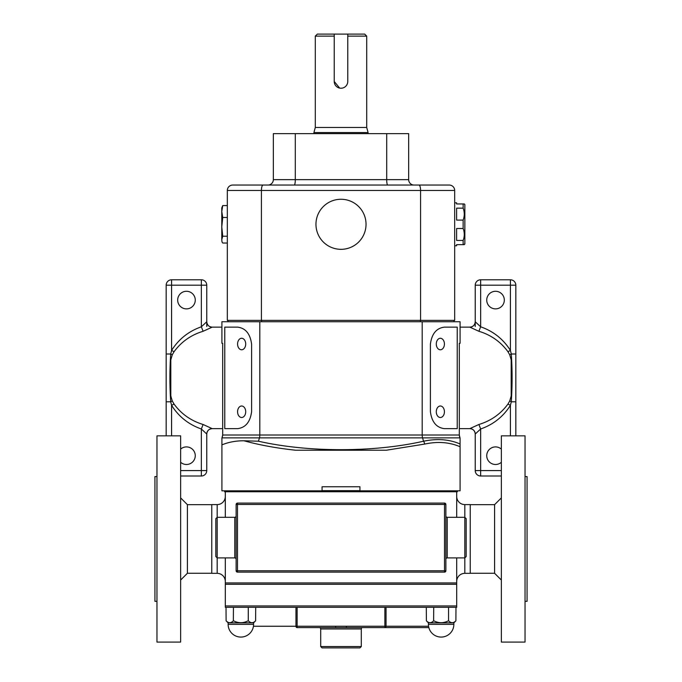 <?xml version="1.0" encoding="UTF-8"?>
<svg xmlns="http://www.w3.org/2000/svg" width="682" height="682" viewBox="0 0 682 682"><rect width="100%" height="100%" fill="white"/><g stroke="black" fill="none" stroke-linecap="round" stroke-linejoin="round"><path stroke-width="1.02" d="M195.265 300.08A8.798 8.798 0 0 0 186.467 291.282A8.798 8.798 0 0 0 177.678 300.08A8.798 8.798 0 0 0 186.467 308.878A8.798 8.798 0 0 0 195.265 300.08M180.645 462.285A8.798 8.798 0 0 0 195.265 455.704A8.798 8.798 0 0 0 180.645 449.114M444.425 344.026A5.754 4.066 90 0 0 440.359 338.272A5.754 4.066 90 0 0 436.292 344.026A5.754 4.066 90 0 0 440.359 349.772A5.754 4.066 90 0 0 444.425 344.026M444.425 411.757A5.754 4.066 90 0 0 440.359 406.003A5.754 4.066 90 0 0 436.292 411.757A5.754 4.066 90 0 0 440.359 417.503A5.754 4.066 90 0 0 444.425 411.757M245.708 344.026A5.754 4.066 -90 0 0 241.641 338.272A5.754 4.066 -90 0 0 237.575 344.026A5.754 4.066 -90 0 0 241.641 349.772A5.754 4.066 -90 0 0 245.708 344.026M245.708 411.757A5.754 4.066 -90 0 0 241.641 406.003A5.754 4.066 -90 0 0 237.575 411.757A5.754 4.066 -90 0 0 241.641 417.503A5.754 4.066 -90 0 0 245.708 411.757M501.355 462.285A8.798 8.798 0 0 1 486.735 455.704A8.798 8.798 0 0 1 501.355 449.114M504.322 300.08A8.798 8.798 0 0 1 495.533 308.878A8.798 8.798 0 0 1 486.735 300.08A8.798 8.798 0 0 1 495.533 291.282A8.798 8.798 0 0 1 504.322 300.08M460.086 327.147L469.821 327.147L478.9 331.29C490.912 334.913 500.588 341.716 507.937 351.699L509.718 354.776L511.185 359.857L511.185 395.927L509.718 400.999L507.937 404.085C500.614 414.034 490.938 420.837 478.9 424.485L469.821 428.637L459.301 428.637M341 199.263A25.038 25.038 0 0 1 366.038 224.301A25.038 25.038 0 0 1 341 249.331A25.038 25.038 0 0 1 315.962 224.301A25.038 25.038 0 0 1 341 199.263M464.22 203.952L464.851 204.532L464.851 244.062L463.138 244.642L463.138 240.439L456.608 240.439L456.608 228.504L463.138 228.504L463.138 220.09L456.608 220.09L456.608 208.155L463.138 208.155L463.138 203.952L456.608 203.952L456.608 202.818L454.672 202.818M464.272 244.642L456.608 244.642L456.608 245.776L454.672 245.776M221.786 239.612L221.991 241.88L221.786 239.612L222.733 236.211L221.786 226.85L222.733 217.49L221.786 211.531L222.733 205.572L221.786 207.882L221.786 239.612M227.328 243.022L222.733 243.022L221.991 241.88M456.701 581.456A8.116 8.116 0 0 1 464.817 573.34L470.23 573.34L470.23 504.595L464.817 504.595L464.817 517.314L447.23 517.314A1.355 1.355 0 0 1 445.875 515.959M456.701 496.47A8.116 8.116 0 0 0 464.817 504.595M225.299 496.47L225.299 517.314L225.299 496.47A8.116 8.116 0 0 1 217.183 504.595L211.77 504.595L211.77 573.34L217.183 573.34L217.183 557.91L234.77 557.91A1.355 1.355 0 0 1 236.125 559.266M225.299 581.456L225.299 557.91L225.299 581.456A8.116 8.116 0 0 0 217.183 573.34M428.415 622.862L428.415 624.354L453.862 624.354L453.862 622.862L428.415 622.862L426.386 620.833C428.782 623.305 431.195 623.305 433.624 620.833L433.718 607.304M453.862 622.862L455.891 620.833C453.462 623.305 451.049 623.305 448.654 620.833L448.372 620.833C443.513 623.305 438.688 623.305 433.905 620.833L433.718 620.833M228.138 622.862L228.138 624.354L253.585 624.354L253.585 622.862L228.138 622.862L226.109 620.833C228.504 623.305 230.917 623.305 233.346 620.833L233.44 607.304L225.299 607.304L225.299 605.948L456.701 605.948L456.701 607.304L233.44 607.304M253.585 622.862L255.614 620.833C253.175 623.305 250.771 623.305 248.376 620.833L248.095 620.833C243.235 623.305 238.41 623.305 233.628 620.833L233.44 620.833M339.67 88.097L334.231 81.465L334.231 34.1L364.682 34.1L366.711 36.129L366.711 127.474L368.075 132.547L313.925 132.547L313.925 133.629M368.075 132.547L368.075 133.629M366.711 127.474L315.289 127.474L313.925 132.547M334.231 36.129L315.289 36.129L315.289 127.474M366.711 36.129L347.769 36.129L347.769 34.1L347.769 81.465A6.769 6.769 0 0 1 341 88.225A6.769 6.769 0 0 1 334.231 81.465M347.249 84.065L346.627 85.224M342.321 88.097L341 88.225M334.231 34.1L317.318 34.1L315.289 36.129M221.914 327.147L212.179 327.147L203.1 331.29C191.088 334.913 181.412 341.716 174.063 351.699L172.282 354.776L170.815 359.857L170.815 395.927L172.282 400.999L174.063 404.085C181.386 414.034 191.062 420.837 203.1 424.485L212.179 428.637L222.699 428.637M180.645 476.002L201.352 476.002A5.413 5.413 0 0 0 206.765 470.589L206.765 434.025L206.765 470.589L201.352 470.589L201.352 428.987C188.658 424.536 178.735 416.651 171.583 405.33L170.713 401.792C169.639 385.859 169.639 369.925 170.713 353.992L171.583 350.446C178.684 339.167 188.607 331.282 201.352 326.797L206.765 321.759L206.765 285.195L206.765 326.482M166.169 435.849L166.169 285.195L171.583 285.195L171.583 350.446L174.063 351.699M171.583 279.782L201.352 279.782L201.352 285.195L171.583 285.195L171.583 279.782A5.413 5.413 0 0 0 166.169 285.195A5.413 5.413 0 0 1 171.583 279.782M212.332 428.611A5.413 5.413 -0 0 0 206.765 434.025L201.352 428.987L203.1 424.485M166.169 401.792L170.713 401.792L172.282 400.999M166.169 353.992L170.713 353.992L172.282 354.776M206.765 285.195A5.413 5.413 0 0 0 201.352 279.782A5.413 5.413 0 0 1 206.765 285.195L201.352 285.195L201.352 326.797L203.1 331.29M212.332 327.164A5.413 5.413 0 0 1 206.765 321.759M174.063 404.085L171.583 405.33L171.583 435.849M460.086 343.31L459.301 343.31L460.086 343.31L460.086 321.733L221.914 321.733L221.914 343.31L222.699 343.31L221.914 343.31M261.428 320.378L454.672 320.378L454.672 190.466A5.413 5.413 0 0 0 449.259 185.052L232.741 185.052A5.413 5.413 0 0 0 227.328 190.466L227.328 320.378L261.428 320.378L261.428 190.466L227.328 190.466A5.413 5.413 0 0 1 232.741 185.052A5.413 5.413 0 0 0 227.328 190.466M386.703 133.629L273.337 133.629L273.337 179.639A5.413 5.413 0 0 1 267.924 185.052A5.413 5.413 0 0 0 273.337 179.639L408.663 179.639L408.663 133.629L386.703 133.629L386.703 179.639A5.413 1.023 -90 0 0 387.726 185.052M454.672 190.466A5.413 5.413 0 0 0 449.259 185.052A5.413 5.413 0 0 1 454.672 190.466L420.572 190.466L420.572 320.378M414.076 185.052A5.413 5.413 0 0 1 408.663 179.639A5.413 5.413 0 0 0 414.076 185.052A5.413 5.413 0 0 1 408.663 179.639M460.086 438.151L460.086 490.818L460.086 446.744L460.086 490.818L359.943 490.818L359.943 486.76L322.057 486.76L322.057 490.818L221.914 490.818L221.914 438.151M460.086 446.744C449.481 442.166 437.673 441.28 424.656 444.084L386.37 450.222L295.63 450.222C276.926 448.227 259.689 445.082 243.917 440.777L258.444 441.22C308.255 452.533 373.915 452.49 423.556 441.22L422.55 437.878L460.026 437.878L459.301 435.005L459.301 343.31M457.23 428.637L457.23 327.147L444.332 327.147C436.412 328.136 431.766 333.813 430.393 344.163L430.393 411.621C431.749 421.953 436.395 427.623 444.332 428.637L457.23 428.637L457.23 327.147M237.668 428.637L224.77 428.637L224.77 327.147L237.668 327.147C245.588 328.136 250.234 333.813 251.607 344.163L251.607 411.621C250.251 421.953 245.605 427.623 237.668 428.637M222.699 343.31L222.699 435.005L221.974 437.878L259.45 437.878A4.058 1.219 90 0 0 259.808 435.005L259.808 321.733M243.917 440.777C235.938 440.751 228.606 442.115 221.914 444.877M386.37 450.222L385.483 450.222M424.656 444.084A4.058 1.927 77.3 0 0 423.556 441.22C437.111 438.381 449.285 439.302 460.086 443.991M221.982 437.861L222.682 435.517M459.318 435.517L459.608 436.847M228.001 321.733L228.001 320.378M453.999 321.733L453.999 320.378M224.77 428.637L224.77 327.147M359.943 490.818L322.057 490.818M457.375 490.818L457.375 491.739L224.625 491.739L224.625 490.818M226.109 620.833L226.015 607.304M255.707 607.304L255.614 620.833M240.737 622.726L239.902 622.692M426.386 620.833L426.293 607.304M455.985 607.304L455.891 620.833M441.015 622.726L440.18 622.692M248.282 620.833L248.282 607.304M448.56 620.833L448.56 607.304M225.299 605.948L225.299 557.91M456.701 605.948L456.701 584.295L225.299 584.295M225.299 582.948L456.701 582.948L456.701 584.295M225.299 517.314L225.299 491.739M456.701 582.948L456.701 557.91M456.701 517.314L456.701 491.739M227.328 205.572L222.733 205.572M227.328 236.211L222.733 236.211M227.328 217.49L222.733 217.49M464.272 203.952L463.138 203.952M463.138 208.155C464.638 212.145 464.638 216.126 463.138 220.09M463.138 228.504C464.638 232.494 464.638 236.475 463.138 240.439M501.355 476.002L480.648 476.002A5.413 5.413 0 0 1 475.235 470.589L475.235 434.025L475.235 470.589L480.648 470.589L480.648 428.987C493.342 424.536 503.265 416.651 510.417 405.33L511.287 401.792C512.361 385.816 512.361 369.883 511.287 353.992L510.417 350.446C503.316 339.167 493.393 331.282 480.648 326.797L475.235 321.759L475.235 285.195L475.235 326.482M515.831 435.849L515.831 285.195L510.417 285.195L510.417 350.446L507.937 351.699M510.417 279.782L480.648 279.782L480.648 285.195L510.417 285.195L510.417 279.782A5.413 5.413 0 0 1 515.831 285.195A5.413 5.413 0 0 0 510.417 279.782M469.668 428.611A5.413 5.413 180 0 1 475.235 434.025L480.648 428.987L478.9 424.485M515.831 401.792L511.287 401.792L509.718 400.999M515.831 353.992L511.287 353.992L509.718 354.776M475.235 285.195A5.413 5.413 0 0 1 480.648 279.782A5.413 5.413 0 0 0 475.235 285.195L480.648 285.195L480.648 326.797L478.9 331.29M469.668 327.164A5.413 5.413 180 0 0 475.235 321.759M507.937 404.085L510.417 405.33L510.417 435.849M470.23 573.272L494.595 573.272L501.355 580.032M470.23 504.663L494.595 504.663L494.595 573.272M525.038 601.345L527.067 601.345L527.067 476.582L525.038 476.582M501.355 435.849L501.355 642.077L525.038 642.077L525.038 435.849L501.355 435.849M494.595 504.663L501.355 497.894M211.77 573.272L187.405 573.272L180.645 580.032M211.77 504.663L187.405 504.663L180.645 497.894M156.962 601.345L154.933 601.345L154.933 476.582L156.962 476.582M180.645 642.077L156.962 642.077L156.962 435.849L180.645 435.849L180.645 642.077M187.405 573.272L187.405 504.663M217.183 504.595L217.183 557.91L215.827 556.555L215.827 518.67L217.183 517.314L234.77 517.314A1.355 1.355 0 0 0 236.125 515.959M464.817 573.34L464.817 517.314L466.173 518.67L466.173 556.555L464.817 557.91L447.23 557.91A1.355 1.355 0 0 0 445.875 559.266M445.875 504.458L445.875 570.766L444.519 570.766L444.519 504.458L237.481 504.458L237.481 570.766L444.519 570.766L444.519 572.121L237.481 572.121L237.481 570.766L236.125 570.766L236.125 504.458A1.355 1.355 0 0 1 237.481 503.103L444.519 503.103A1.355 1.355 0 0 1 445.875 504.458A1.355 1.355 0 0 0 444.519 503.103L444.519 504.458L445.875 504.458M444.519 572.121A1.355 1.355 0 0 0 445.875 570.766A1.355 1.355 0 0 1 444.519 572.121M236.125 570.766A1.355 1.355 0 0 0 237.481 572.121A1.355 1.355 0 0 1 236.125 570.766M319.347 627.602A1.355 1.355 0 0 1 320.702 628.957L320.702 646.545L361.298 646.545L361.298 628.957L320.702 628.957M362.654 627.602A1.355 1.355 0 0 0 361.298 628.957A1.355 1.355 0 0 1 362.654 627.602M361.298 646.545L359.943 647.9L322.057 647.9L320.702 646.545M428.842 627.602L297.13 627.602A1.355 1.176 90 0 1 295.954 626.247L335.629 626.247L335.629 627.602M335.629 626.247L346.371 626.247L346.371 627.602M386.046 607.304L386.046 626.247A1.355 1.176 90 0 1 384.87 627.602L384.87 626.247L428.56 626.247M180.645 470.589L201.352 470.589L201.352 476.002A5.413 5.413 0 0 0 206.765 470.589M418.944 185.052A5.413 1.62 -90 0 1 420.572 190.466L261.428 190.466A5.413 1.62 -90 0 1 263.056 185.052M295.297 133.629L295.297 179.639A5.413 1.023 -90 0 1 294.274 185.052M222.699 435.005L422.192 435.005L422.192 321.733M258.444 441.22L259.45 437.878L422.55 437.878A4.058 1.219 90 0 1 422.192 435.005L459.301 435.005M261.632 321.733L261.632 320.378M420.368 321.733L420.368 320.378M322.057 490.656L359.943 490.656M501.355 470.589L480.648 470.589L480.648 476.002A5.413 5.413 0 0 1 475.235 470.589M234.77 557.91L234.77 517.314M447.23 517.314L447.23 557.91M237.481 503.103A1.355 1.355 0 0 0 236.125 504.458L237.481 504.458L237.481 503.103M384.87 607.304L384.87 626.247L346.371 626.247M253.44 626.247L295.954 626.247L295.954 607.304M297.13 607.304L297.13 627.602M428.415 624.354A12.719 12.719 0 0 0 441.143 637.073A12.719 12.719 0 0 0 453.862 624.354M228.138 624.354A12.719 12.719 0 0 0 240.857 637.073A12.719 12.719 0 0 0 253.585 624.354M212.179 327.147C208.897 326.823 207.089 325.016 206.765 321.733M212.179 428.637C208.897 428.961 207.089 430.76 206.765 434.05M469.821 327.147C473.103 326.823 474.911 325.016 475.235 321.733M469.821 428.637C473.103 428.961 474.911 430.76 475.235 434.05"/></g></svg>
